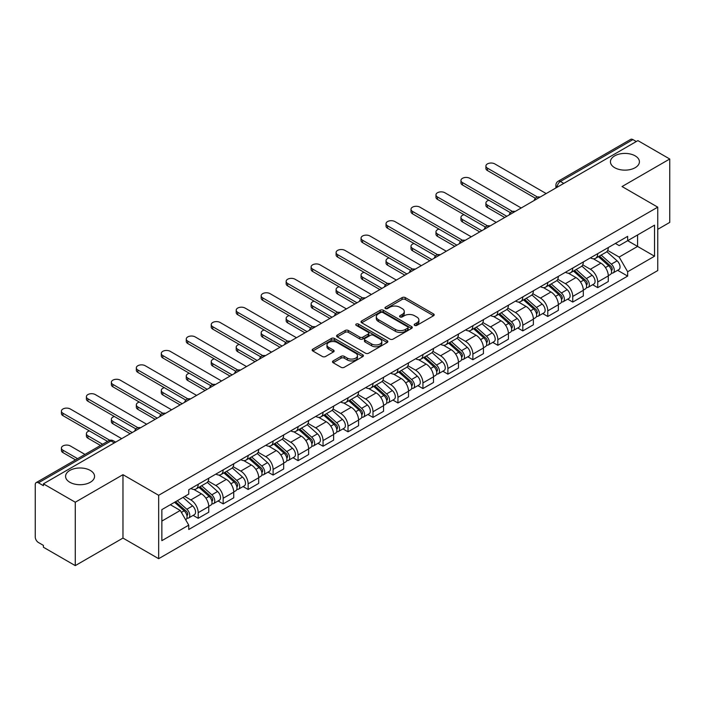 <?xml version="1.0" encoding="UTF-8"?>
<svg xmlns="http://www.w3.org/2000/svg" width="705" height="705" viewBox="0 0 705 705"><rect width="100%" height="100%" fill="white"/><g stroke="black" fill="none" stroke-linecap="round" stroke-linejoin="round"><path stroke-width="1.06" d="M414.655 325.375A1.551 0.899 0 0 0 416.849 325.375L433.54 315.743A2.221 1.287 0 0 0 434.192 314.835A2.221 1.287 0 0 0 433.54 313.928L405.26 297.598A2.221 1.287 0 0 0 402.123 297.598L385.423 307.239A1.551 0.899 0 0 0 384.974 307.873A1.551 0.899 0 0 0 385.423 308.508A1.551 0.899 0 0 0 387.627 308.508L389.786 307.257A7.112 4.107 0 0 1 399.841 307.257L402.202 308.614A7.112 4.107 0 0 1 404.282 311.522A7.112 4.107 0 0 1 402.202 314.421L400.035 315.673A1.551 0.899 0 0 0 399.585 316.307A1.551 0.899 0 0 0 400.035 316.942A1.551 0.899 0 0 0 402.238 316.942L404.397 315.69A7.112 4.107 0 0 1 414.452 315.69L416.814 317.056A7.112 4.107 0 0 1 418.893 319.955A7.112 4.107 0 0 1 416.814 322.864L414.655 324.106A1.551 0.899 0 0 0 414.196 324.741A1.551 0.899 0 0 0 414.655 325.375L414.655 324.106M90.311 470.438A14.488 8.363 0 0 0 74.527 468.622A14.488 8.363 0 0 0 65.583 476.351A14.488 8.363 0 0 0 69.821 482.264A14.488 8.363 0 0 0 85.613 484.079A14.488 8.363 0 0 0 94.558 476.351A14.488 8.363 0 0 0 90.311 470.438M635.179 155.867A14.488 8.363 0 0 0 619.387 154.051A14.488 8.363 0 0 0 610.442 161.78A14.488 8.363 0 0 0 614.689 167.693A14.488 8.363 0 0 0 630.473 169.508A14.488 8.363 0 0 0 639.417 161.78A14.488 8.363 0 0 0 635.179 155.867M333.148 360.916A2.221 1.287 0 0 0 332.496 361.815A2.221 1.287 0 0 0 333.148 362.723L341.079 367.305A2.221 1.287 0 0 0 344.225 367.305L362.767 356.607A2.221 1.287 0 0 0 363.41 355.699A2.221 1.287 0 0 0 362.767 354.791L334.478 338.462A2.221 1.287 0 0 0 331.341 338.462L312.8 349.169A2.221 1.287 0 0 0 312.148 350.077A2.221 1.287 0 0 0 312.8 350.975L322.388 356.51A2.221 1.287 0 0 0 325.525 356.51L333.465 351.936A2.221 1.287 0 0 0 334.108 351.028A2.221 1.287 0 0 0 333.465 350.121L328.706 347.371A5.94 3.428 0 0 1 326.97 344.948A5.94 3.428 0 0 1 330.636 341.775A5.94 3.428 0 0 1 337.113 342.524L355.734 353.267A5.94 3.428 0 0 1 357.47 355.699A5.94 3.428 0 0 1 353.804 358.863A5.94 3.428 0 0 1 347.327 358.122L344.225 356.333A2.221 1.287 0 0 0 341.079 356.333L333.148 360.916L333.148 362.723L341.079 358.175L341.079 356.333M158.66 495.298L122.97 474.685L75.268 502.224L43.41 483.841L637.893 140.612L669.75 159.004L622.048 186.543L657.747 207.155L158.66 495.298L158.66 558.695L657.747 270.553L657.747 207.155M389.944 339.096A2.221 1.287 0 0 0 393.09 339.096L411.623 328.389A2.221 1.287 0 0 0 412.275 327.481A2.221 1.287 0 0 0 411.623 326.582L383.344 310.253A2.221 1.287 0 0 0 380.207 310.253L361.665 320.951A2.221 1.287 0 0 0 361.013 321.859A2.221 1.287 0 0 0 361.665 322.767L389.944 339.096M356.862 325.71A1.551 0.899 0 0 1 358.44 325.93L387.168 342.515L368.653 353.205A2.221 1.287 0 0 1 365.516 353.205L337.228 336.875L337.228 335.06A2.221 1.287 0 0 0 336.585 335.968A2.221 1.287 0 0 0 337.228 336.875M337.228 335.06L345.168 330.478A2.221 1.287 0 0 1 348.305 330.478L359.779 337.105A2.221 1.287 0 0 0 362.916 337.105L368.186 334.064A2.221 1.287 0 0 0 368.838 333.157A2.221 1.287 0 0 0 368.186 332.249L356.245 325.357A1.551 0.899 0 0 1 355.787 324.723A1.551 0.899 0 0 1 356.748 323.886A1.551 0.899 0 0 1 358.44 324.08L387.195 340.682A2.221 1.287 0 0 1 387.847 341.59A2.221 1.287 0 0 1 387.195 342.498L387.195 340.682M75.268 502.224L75.268 565.621L43.41 547.239L43.41 545.388L38.449 542.524A4.53 2.617 -120 0 1 35.25 536.972L35.25 484.67A4.53 2.617 -120 0 1 36.184 482.599L108.693 440.731A4.53 2.617 60 0 1 110.958 440.96L38.449 482.819A4.53 2.617 -120 0 0 36.184 482.599M657.747 229.337L669.75 222.401L669.75 159.004M75.268 565.621L122.97 538.082L158.66 558.695M43.41 483.841L43.41 485.683L38.449 482.819M563.788 183.406L560.422 181.467A4.53 2.617 60 0 0 558.157 181.238L630.675 139.379A4.53 2.617 60 0 1 632.931 139.599L560.422 181.467A4.53 2.617 120 0 0 557.223 187.01L557.223 187.195M636.298 141.538L632.931 139.599M597.717 253.641A10.416 6.01 60 0 1 595.566 258.312L606.133 252.214A10.416 6.01 -120 0 0 608.283 247.534M582.727 264.851L590.358 269.257A10.416 6.01 60 0 1 597.717 282.009L608.283 275.911A10.416 6.01 -120 0 0 600.924 263.159L593.363 258.788M608.283 275.911L608.283 281.551L597.717 287.649L592.658 284.723M595.566 258.312A10.416 6.01 60 0 1 590.438 257.845M597.717 282.009L597.717 287.649M572.751 268.05A10.416 6.01 60 0 1 570.592 272.729L581.158 266.631A10.416 6.01 -120 0 0 583.317 261.952M567.684 299.14L572.751 302.066L583.317 295.959L583.317 290.328A10.416 6.01 -120 0 0 575.95 277.576L568.389 273.205M570.592 272.729A10.416 6.01 60 0 1 565.472 272.262M557.761 279.268L565.384 283.674A10.416 6.01 60 0 1 572.751 296.426L572.751 302.066M547.776 282.467A10.416 6.01 60 0 1 545.626 287.146L556.192 281.048A10.416 6.01 -120 0 0 558.342 276.369M542.718 313.558L547.776 316.474L558.342 310.376L558.342 304.745A10.416 6.01 -120 0 0 550.984 291.993L543.423 287.622M545.626 287.146A10.416 6.01 60 0 1 540.497 286.671M532.786 293.685L540.418 298.092A10.416 6.01 60 0 1 547.776 310.843L547.776 316.474M522.81 296.884A10.416 6.01 60 0 1 520.651 301.564L531.217 295.465A10.416 6.01 -120 0 0 533.377 290.786M517.743 327.975L522.81 330.892L533.377 324.793L533.377 319.162A10.416 6.01 -120 0 0 526.009 306.402L518.448 302.04M520.651 301.564A10.416 6.01 60 0 1 515.531 301.088M507.82 308.103L515.443 312.509A10.416 6.01 60 0 1 522.81 325.261L522.81 330.892M497.836 311.302A10.416 6.01 60 0 1 495.685 315.981L506.243 309.883A10.416 6.01 -120 0 0 508.402 305.203M492.777 342.383L497.836 345.309L508.402 339.211L508.402 333.58A10.416 6.01 -120 0 0 501.043 320.819L493.482 316.457M495.685 315.981A10.416 6.01 60 0 1 490.557 315.505M482.846 322.52L490.477 326.917A10.416 6.01 60 0 1 497.836 339.678L497.836 345.309M472.87 325.719A10.416 6.01 60 0 1 470.711 330.398L481.277 324.291A10.416 6.01 -120 0 0 483.436 319.621M467.803 356.8L472.87 359.726L483.436 353.628L483.436 347.988A10.416 6.01 -120 0 0 476.069 335.236L468.508 330.874M470.711 330.398A10.416 6.01 60 0 1 465.591 329.922M457.88 336.928L465.503 341.335A10.416 6.01 60 0 1 472.87 354.095L472.87 359.726M447.895 340.136A10.416 6.01 60 0 1 445.745 344.807L456.302 338.708A10.416 6.01 -120 0 0 458.462 334.038M442.837 371.218L447.895 374.144L458.462 368.045L458.462 362.405A10.416 6.01 -120 0 0 451.103 349.654L443.542 345.291M445.745 344.807A10.416 6.01 60 0 1 440.616 344.34M432.905 351.346L440.537 355.752A10.416 6.01 60 0 1 447.895 368.504L447.895 374.144M422.93 354.553A10.416 6.01 60 0 1 420.77 359.224L431.337 353.126A10.416 6.01 -120 0 0 433.496 348.455M417.862 385.635L422.93 388.561L433.496 382.462L433.496 376.822A10.416 6.01 -120 0 0 426.128 364.071L418.567 359.709M420.77 359.224A10.416 6.01 60 0 1 415.65 358.757M407.939 365.763L415.562 370.169A10.416 6.01 60 0 1 422.93 382.921L422.93 388.561M397.955 368.971A10.416 6.01 60 0 1 395.805 373.641L406.362 367.543A10.416 6.01 -120 0 0 408.521 362.872M392.896 400.052L397.955 402.978L408.521 396.88L408.521 391.24A10.416 6.01 -120 0 0 401.163 378.488L393.601 374.126M395.805 373.641A10.416 6.01 60 0 1 390.676 373.174M382.965 380.18L390.596 384.586A10.416 6.01 60 0 1 397.955 397.338L397.955 402.978M372.989 383.388A10.416 6.01 60 0 1 370.83 388.058L381.396 381.96A10.416 6.01 -120 0 0 383.555 377.29M367.922 414.469L372.989 417.395L383.555 411.297L383.555 405.657A10.416 6.01 -120 0 0 376.188 392.905L368.627 388.534M370.83 388.058A10.416 6.01 60 0 1 365.71 387.591M357.999 394.597L365.622 399.004A10.416 6.01 60 0 1 372.989 411.755L372.989 417.395M348.014 397.805A10.416 6.01 60 0 1 345.864 402.476L356.422 396.377A10.416 6.01 -120 0 0 358.581 391.707M342.956 428.887L348.014 431.812L358.581 425.714L358.581 420.074A10.416 6.01 -120 0 0 351.222 407.323L343.661 402.952M345.864 402.476A10.416 6.01 60 0 1 340.735 402.009M333.024 409.015L340.656 413.421A10.416 6.01 60 0 1 348.014 426.173L348.014 431.812M323.049 412.222A10.416 6.01 60 0 1 320.89 416.893L331.456 410.795A10.416 6.01 -120 0 0 333.615 406.115M317.981 443.304L323.049 446.23L333.615 440.131L333.615 434.492A10.416 6.01 -120 0 0 326.248 421.74L318.686 417.369M320.89 416.893A10.416 6.01 60 0 1 315.769 416.426M308.059 423.432L315.681 427.838A10.416 6.01 60 0 1 323.049 440.59L323.049 446.23M298.074 426.631A10.416 6.01 60 0 1 295.924 431.31L306.481 425.212A10.416 6.01 -120 0 0 308.64 420.532M293.016 457.721L298.074 460.647L308.64 454.54L308.64 448.909A10.416 6.01 -120 0 0 301.282 436.157L293.721 431.786M295.924 431.31A10.416 6.01 60 0 1 290.795 430.843M283.084 437.849L290.716 442.255A10.416 6.01 60 0 1 298.074 455.007L298.074 460.647M273.108 441.048A10.416 6.01 60 0 1 270.949 445.727L281.515 439.629A10.416 6.01 -120 0 0 283.674 434.95M268.041 472.138L273.108 475.055L283.674 468.957L283.674 463.326A10.416 6.01 -120 0 0 276.307 450.574L268.746 446.203M270.949 445.727A10.416 6.01 60 0 1 265.829 445.252M258.118 452.266L265.741 456.673A10.416 6.01 60 0 1 273.108 469.424L273.108 475.055M248.134 455.465A10.416 6.01 60 0 1 245.983 460.145L256.541 454.046A10.416 6.01 -120 0 0 258.7 449.367M243.075 486.556L248.134 489.473L258.7 483.374L258.7 477.743A10.416 6.01 -120 0 0 251.341 464.983L243.78 460.621M245.983 460.145A10.416 6.01 60 0 1 240.854 459.669M233.143 466.684L240.775 471.09A10.416 6.01 60 0 1 248.134 483.841L248.134 489.473M223.168 469.883A10.416 6.01 60 0 1 221.009 474.562L231.575 468.455A10.416 6.01 -120 0 0 233.734 463.784M218.101 500.964L223.168 503.89L233.734 497.792L233.734 492.152A10.416 6.01 -120 0 0 226.367 479.4L218.806 475.038M221.009 474.562A10.416 6.01 60 0 1 215.889 474.086M208.178 481.101L215.8 485.498A10.416 6.01 60 0 1 223.168 498.259L223.168 503.89M198.193 484.3A10.416 6.01 60 0 1 196.043 488.979L206.6 482.872A10.416 6.01 -120 0 0 208.759 478.201M193.135 515.381L198.193 518.307L208.759 512.209L208.759 506.569A10.416 6.01 -120 0 0 201.401 493.817L193.84 489.455M196.043 488.979A10.416 6.01 60 0 1 190.914 488.503M184.754 496.408L190.835 499.915A10.416 6.01 60 0 1 198.193 512.676L198.193 518.307M615.403 243.428L619.166 245.596L654.54 225.177L637.576 234.968L637.576 246.433L619.166 257.061L607.701 250.434M161.859 521.083L180.268 510.455L188.755 525.146L161.859 540.673L161.859 509.618L188.755 494.099L188.755 489.755L627.653 236.36L627.653 240.696L654.54 256.223L627.653 271.751L619.166 257.061M654.54 225.177L654.54 256.223M188.755 525.146L188.755 529.49L627.653 276.096L627.653 271.751M122.97 474.685L122.97 538.082M180.268 510.455L170.346 504.727M617.624 270.306L627.653 276.096M415.271 325.595L416.814 324.705A7.112 4.107 0 0 0 418.893 321.806L418.893 319.955M404.282 311.522L404.282 313.373A7.112 4.107 0 0 1 402.202 316.272L400.66 317.162M433.54 313.928L433.54 315.743L405.26 299.449A2.221 1.287 0 0 0 402.123 299.449L386.049 308.728M411.597 328.407L383.344 312.103A2.221 1.287 0 0 0 380.207 312.103L361.691 322.784M407.701 328.125A1.551 0.899 0 0 0 408.151 327.481A1.551 0.899 0 0 0 407.701 326.847L382.877 312.518A1.551 0.899 0 0 0 380.674 312.518L378.4 313.831A7.112 4.107 0 0 0 376.311 316.739A7.112 4.107 0 0 0 378.4 319.638L395.364 329.438A7.112 4.107 0 0 0 405.419 329.438L407.701 328.125L407.701 329.966A1.551 0.899 0 0 0 408.151 329.332L408.151 327.481M376.311 316.739L376.311 318.581A7.112 4.107 0 0 0 378.4 321.489L378.4 319.638M407.701 329.966L405.419 331.288A7.112 4.107 0 0 1 395.364 331.288L378.4 321.489M337.263 336.893L345.168 332.328L345.168 330.478M368.838 333.157L368.838 335.007A2.221 1.287 0 0 1 368.186 335.906L362.916 338.946A2.221 1.287 0 0 1 359.779 338.946L348.305 332.328A2.221 1.287 0 0 0 345.168 332.328M371.676 343.969A5.94 3.428 0 0 0 378.153 344.719A5.94 3.428 0 0 0 381.828 341.546A5.94 3.428 0 0 0 380.083 339.123L373.527 335.333A2.221 1.287 0 0 0 370.381 335.333L365.119 338.374A2.221 1.287 0 0 0 364.467 339.281A2.221 1.287 0 0 0 365.119 340.189L371.676 343.969L371.676 345.82A5.94 3.428 0 0 0 378.153 346.56A5.94 3.428 0 0 0 381.828 343.397L381.828 341.546M364.467 339.281L364.467 341.123A2.221 1.287 0 0 0 365.119 342.031L365.119 340.189M371.676 345.82L365.119 342.031M357.47 355.699L357.47 357.541A5.94 3.428 0 0 1 353.804 360.713A5.94 3.428 0 0 1 347.327 359.973L344.225 358.175A2.221 1.287 0 0 0 341.079 358.175M326.97 344.948L326.97 346.798A5.94 3.428 0 0 0 328.706 349.222L328.706 347.371M333.43 351.945L328.706 349.222M362.731 356.624L334.478 340.312A2.221 1.287 0 0 0 331.341 340.312L312.826 350.993M598.439 256.646L608.618 265.732A5.658 3.269 60 0 1 610.398 274.483L608.283 275.699M598.712 256.893L603.498 259.651M488.944 200.264A5.208 3.005 -0 0 0 485.912 202.996A5.208 3.005 -0 0 0 487.437 205.12L506.807 216.303M599.47 256.056L610.794 266.164A2.714 1.569 60 0 1 611.64 270.359A2.714 1.569 60 0 1 611.394 270.456M601.162 255.078L611.341 264.155A5.658 3.269 60 0 1 613.112 272.906A5.658 3.269 60 0 1 611.402 273.091M606.838 251.676L617.104 260.832A5.658 3.269 60 0 1 618.875 269.583L613.112 272.906M504.718 217.501L487.437 207.526A5.208 3.005 180 0 1 485.912 205.402L485.912 202.996M535.421 198.264L487.437 170.557A5.208 3.005 180 0 1 485.912 168.433L485.912 166.028A5.208 3.005 -0 0 0 487.437 168.151L537.483 197.047M546.181 193.567L494.795 163.904A5.208 3.005 -0 0 0 489.12 163.252A5.208 3.005 -0 0 0 485.912 166.028M573.473 271.064L583.643 280.149A5.658 3.269 60 0 1 585.423 288.9L583.308 290.116M573.738 271.31L578.532 274.069M463.978 214.681A5.208 3.005 -0 0 0 460.938 217.413A5.208 3.005 -0 0 0 462.462 219.537L481.832 230.72M574.496 270.473L585.82 280.572A2.714 1.569 60 0 1 586.675 284.776A2.714 1.569 60 0 1 586.428 284.873M576.197 269.495L586.366 278.572A5.658 3.269 60 0 1 588.146 287.323A5.658 3.269 60 0 1 586.437 287.508M581.863 266.093L592.129 275.25A5.658 3.269 60 0 1 593.91 284L588.146 287.323M479.752 231.919L462.462 221.943A5.208 3.005 180 0 1 460.938 219.819L460.938 217.413M548.499 285.481L558.677 294.558A5.658 3.269 60 0 1 560.457 303.317L558.342 304.534M548.772 285.719L553.557 288.486M439.004 229.099A5.208 3.005 -0 0 0 435.972 231.83A5.208 3.005 -0 0 0 437.497 233.954L456.866 245.137M549.53 284.89L560.854 294.99A2.714 1.569 60 0 1 561.7 299.193A2.714 1.569 60 0 1 561.453 299.29M551.222 283.912L561.4 292.989A5.658 3.269 60 0 1 563.172 301.74A5.658 3.269 60 0 1 561.462 301.925M556.897 280.502L567.164 289.667A5.658 3.269 60 0 1 568.935 298.418L563.172 301.74M454.778 246.336L437.497 236.36A5.208 3.005 180 0 1 435.972 234.227L435.972 231.83M510.446 212.681L462.462 184.974A5.208 3.005 180 0 1 460.938 182.851L460.938 180.445A5.208 3.005 -0 0 0 462.462 182.569L512.517 211.465M521.207 207.984L469.83 178.321A5.208 3.005 -0 0 0 464.154 177.669A5.208 3.005 -0 0 0 460.938 180.445M485.481 227.089L437.497 199.392A5.208 3.005 180 0 1 435.972 197.268L435.972 194.862A5.208 3.005 -0 0 0 437.497 196.986L487.543 225.882M496.241 222.401L444.855 192.738A5.208 3.005 -0 0 0 439.18 192.086A5.208 3.005 -0 0 0 435.972 194.862M523.533 299.898L533.703 308.975A5.658 3.269 60 0 1 535.483 317.726L533.368 318.951M523.797 300.136L528.591 302.903M414.038 243.516A5.208 3.005 -0 0 0 410.997 246.248A5.208 3.005 -0 0 0 412.522 248.371L431.892 259.555M524.555 299.308L535.879 309.407A2.714 1.569 60 0 1 536.734 313.61A2.714 1.569 60 0 1 536.487 313.707M526.256 298.33L536.426 307.406A5.658 3.269 60 0 1 538.206 316.157A5.658 3.269 60 0 1 536.496 316.342M531.923 294.919L542.189 304.084A5.658 3.269 60 0 1 543.969 312.835L538.206 316.157M429.812 260.753L412.522 250.777A5.208 3.005 180 0 1 410.997 248.645L410.997 246.248M498.558 314.315L508.737 323.392A5.658 3.269 60 0 1 510.517 332.143L508.402 333.368M498.832 314.553L503.617 317.32M389.063 257.933A5.208 3.005 -0 0 0 386.032 260.665A5.208 3.005 -0 0 0 387.556 262.789L406.926 273.972M499.589 313.725L510.913 323.824A2.714 1.569 60 0 1 511.76 328.028A2.714 1.569 60 0 1 511.513 328.125M501.281 312.747L511.46 321.824A5.658 3.269 60 0 1 513.231 330.575A5.658 3.269 60 0 1 511.522 330.76M506.957 309.336L517.223 318.501A5.658 3.269 60 0 1 518.995 327.252L513.231 330.575M404.837 275.17L387.556 265.186A5.208 3.005 180 0 1 386.032 263.062L386.032 260.665M473.593 328.733L483.762 337.81A5.658 3.269 60 0 1 485.542 346.56L483.427 347.785M473.857 328.971L478.651 331.738M364.097 272.341A5.208 3.005 -0 0 0 361.057 275.082A5.208 3.005 -0 0 0 362.582 277.206L381.951 288.389M474.615 328.142L485.939 338.241A2.714 1.569 60 0 1 486.794 342.445A2.714 1.569 60 0 1 486.547 342.542M476.316 327.164L486.485 336.241A5.658 3.269 60 0 1 488.265 344.992A5.658 3.269 60 0 1 486.556 345.177M481.982 323.754L492.249 332.91A5.658 3.269 60 0 1 494.029 341.661L488.265 344.992M379.872 289.588L362.582 279.603A5.208 3.005 180 0 1 361.057 277.479L361.057 275.082M460.506 241.507L412.522 213.809A5.208 3.005 180 0 1 410.997 211.685L410.997 209.279A5.208 3.005 -0 0 0 412.522 211.403L462.577 240.299M471.266 236.818L419.889 207.155A5.208 3.005 -0 0 0 414.214 206.503A5.208 3.005 -0 0 0 410.997 209.279M435.54 255.924L387.556 228.226A5.208 3.005 180 0 1 386.032 226.102L386.032 223.696A5.208 3.005 -0 0 0 387.556 225.82L437.602 254.717M446.3 251.236L394.915 221.573A5.208 3.005 -0 0 0 389.239 220.921A5.208 3.005 -0 0 0 386.032 223.696M410.566 270.341L362.582 242.643A5.208 3.005 180 0 1 361.057 240.511L361.057 238.114A5.208 3.005 -0 0 0 362.582 240.238L412.637 269.134M421.326 265.653L369.949 235.99A5.208 3.005 -0 0 0 364.274 235.338A5.208 3.005 -0 0 0 361.057 238.114M448.618 343.15L458.796 352.227A5.658 3.269 60 0 1 460.576 360.978L458.462 362.194M448.891 343.388L453.676 346.155M339.123 286.759A5.208 3.005 -0 0 0 336.091 289.491A5.208 3.005 -0 0 0 337.616 291.623L356.986 302.798M449.649 342.56L460.973 352.659A2.714 1.569 60 0 1 461.819 356.862A2.714 1.569 60 0 1 461.572 356.959M451.341 341.581L461.519 350.658A5.658 3.269 60 0 1 463.291 359.409A5.658 3.269 60 0 1 461.581 359.585M457.016 338.171L467.283 347.327A5.658 3.269 60 0 1 469.054 356.078L463.291 359.409M354.897 304.005L337.616 294.02A5.208 3.005 180 0 1 336.091 291.896L336.091 289.491M385.6 284.758L337.616 257.061A5.208 3.005 180 0 1 336.091 254.928L336.091 252.531A5.208 3.005 -0 0 0 337.616 254.655L387.662 283.551M396.36 280.07L344.974 250.407A5.208 3.005 -0 0 0 339.299 249.755A5.208 3.005 -0 0 0 336.091 252.531M423.652 357.567L433.822 366.644A5.658 3.269 60 0 1 435.602 375.395L433.487 376.611M423.916 357.805L428.711 360.572M314.157 301.176A5.208 3.005 -0 0 0 311.117 303.908A5.208 3.005 -0 0 0 312.641 306.04L332.011 317.215M424.674 356.977L435.998 367.076A2.714 1.569 60 0 1 436.853 371.279A2.714 1.569 60 0 1 436.606 371.376M426.375 355.99L436.545 365.075A5.658 3.269 60 0 1 438.325 373.826A5.658 3.269 60 0 1 436.615 374.002M432.042 352.588L442.308 361.744A5.658 3.269 60 0 1 444.088 370.495L438.325 373.826M329.931 318.422L312.641 308.438A5.208 3.005 180 0 1 311.117 306.314L311.117 303.908M360.625 299.176L312.641 271.469A5.208 3.005 180 0 1 311.117 269.345L311.117 266.948A5.208 3.005 -0 0 0 312.641 269.072L362.696 297.968M371.385 294.487L320.008 264.816A5.208 3.005 -0 0 0 314.333 264.163A5.208 3.005 -0 0 0 311.117 266.948M398.677 371.984L408.856 381.061A5.658 3.269 60 0 1 410.636 389.812L408.521 391.028M398.951 372.222L403.736 374.989M289.182 315.593A5.208 3.005 -0 0 0 286.151 318.325A5.208 3.005 -0 0 0 287.675 320.449L307.045 331.632M399.709 371.385L411.033 381.493A2.714 1.569 60 0 1 411.879 385.688A2.714 1.569 60 0 1 411.632 385.794M401.401 370.407L411.579 379.493A5.658 3.269 60 0 1 413.35 388.243A5.658 3.269 60 0 1 411.641 388.42M407.076 367.005L417.342 376.162A5.658 3.269 60 0 1 419.114 384.912L413.35 388.243M304.957 332.839L287.675 322.855A5.208 3.005 180 0 1 286.151 320.731L286.151 318.325M335.659 313.593L287.675 285.886A5.208 3.005 180 0 1 286.151 283.762L286.151 281.365A5.208 3.005 -0 0 0 287.675 283.489L337.721 312.386M346.419 308.905L295.034 279.233A5.208 3.005 -0 0 0 289.358 278.581A5.208 3.005 -0 0 0 286.151 281.365M373.712 386.402L383.881 395.479A5.658 3.269 60 0 1 385.661 404.229L383.546 405.445M373.976 386.64L378.77 389.407M264.216 330.011A5.208 3.005 -0 0 0 261.176 332.742A5.208 3.005 -0 0 0 262.701 334.866L282.07 346.049M374.734 385.802L386.058 395.91A2.714 1.569 60 0 1 386.913 400.105A2.714 1.569 60 0 1 386.666 400.211M376.435 384.824L386.604 393.91A5.658 3.269 60 0 1 388.385 402.661A5.658 3.269 60 0 1 386.675 402.837M382.101 381.423L392.368 390.579A5.658 3.269 60 0 1 394.148 399.33L388.385 402.661M279.991 347.248L262.701 337.272A5.208 3.005 180 0 1 261.176 335.148L261.176 332.742M310.685 328.01L262.701 300.304A5.208 3.005 180 0 1 261.176 298.18L261.176 295.774A5.208 3.005 -0 0 0 262.701 297.907L312.756 326.803M321.445 323.313L270.068 293.65A5.208 3.005 -0 0 0 264.393 292.998A5.208 3.005 -0 0 0 261.176 295.774M348.737 400.81L358.915 409.896A5.658 3.269 60 0 1 360.696 418.647L358.581 419.863M349.01 401.057L353.795 403.824M239.242 344.428A5.208 3.005 -0 0 0 236.21 347.16A5.208 3.005 -0 0 0 237.735 349.283L257.105 360.466M349.768 400.22L361.092 410.328A2.714 1.569 60 0 1 361.938 414.522A2.714 1.569 60 0 1 361.691 414.619M351.46 399.242L361.639 408.318A5.658 3.269 60 0 1 363.41 417.069A5.658 3.269 60 0 1 361.7 417.254M357.135 395.84L367.402 404.996A5.658 3.269 60 0 1 369.173 413.747L363.41 417.069M255.016 361.665L237.735 351.689A5.208 3.005 180 0 1 236.21 349.565L236.21 347.16M323.771 415.227L333.941 424.313A5.658 3.269 60 0 1 335.721 433.064L333.606 434.28M324.036 415.474L328.83 418.232M214.276 358.845A5.208 3.005 -0 0 0 211.236 361.577A5.208 3.005 -0 0 0 212.76 363.701L232.13 374.884M324.793 414.637L336.118 424.745A2.714 1.569 60 0 1 336.972 428.94A2.714 1.569 60 0 1 336.726 429.037M326.494 413.659L336.664 422.736A5.658 3.269 60 0 1 338.444 431.486A5.658 3.269 60 0 1 336.734 431.671M332.161 410.257L342.427 419.413A5.658 3.269 60 0 1 344.207 428.164L338.444 431.486M230.05 376.082L212.76 366.106A5.208 3.005 180 0 1 211.236 363.983L211.236 361.577M298.797 429.645L308.975 438.73A5.658 3.269 60 0 1 310.755 447.481L308.64 448.697M299.07 429.891L303.855 432.65M189.301 373.262A5.208 3.005 -0 0 0 186.27 375.994A5.208 3.005 -0 0 0 187.794 378.118L207.155 389.301M299.828 429.054L311.152 439.153A2.714 1.569 60 0 1 311.998 443.357A2.714 1.569 60 0 1 311.751 443.454M301.52 428.076L311.698 437.153A5.658 3.269 60 0 1 313.469 445.904A5.658 3.269 60 0 1 311.76 446.089M307.195 424.666L317.462 433.831A5.658 3.269 60 0 1 319.233 442.581L313.469 445.904M205.076 390.5L187.794 380.524A5.208 3.005 180 0 1 186.27 378.4L186.27 375.994M273.831 444.062L284 453.139A5.658 3.269 60 0 1 285.781 461.89L283.666 463.114M274.095 444.3L278.889 447.067M164.335 387.68A5.208 3.005 -0 0 0 161.295 390.411A5.208 3.005 -0 0 0 162.82 392.535L182.19 403.718M274.853 443.471L286.177 453.571A2.714 1.569 60 0 1 287.032 457.774A2.714 1.569 60 0 1 286.785 457.871M276.554 442.493L286.724 451.57A5.658 3.269 60 0 1 288.504 460.321A5.658 3.269 60 0 1 286.794 460.506M282.22 439.083L292.487 448.248A5.658 3.269 60 0 1 294.267 456.999L288.504 460.321M180.11 404.917L162.82 394.941A5.208 3.005 180 0 1 161.295 392.808L161.295 390.411M248.856 458.479L259.035 467.556A5.658 3.269 60 0 1 260.815 476.307L258.7 477.532M249.129 458.717L253.915 461.484M139.361 402.097A5.208 3.005 -0 0 0 136.329 404.829A5.208 3.005 -0 0 0 137.854 406.952L157.215 418.135M249.887 457.889L261.211 467.988A2.714 1.569 60 0 1 262.057 472.191A2.714 1.569 60 0 1 261.811 472.288M251.579 456.911L261.758 465.987A5.658 3.269 60 0 1 263.529 474.738A5.658 3.269 60 0 1 261.819 474.923M257.255 453.5L267.521 462.665A5.658 3.269 60 0 1 269.292 471.416L263.529 474.738M155.135 419.334L137.854 409.358A5.208 3.005 180 0 1 136.329 407.226L136.329 404.829M223.89 472.896L234.06 481.973A5.658 3.269 60 0 1 235.84 490.724L233.725 491.949M224.155 473.134L228.949 475.901M114.395 416.514A5.208 3.005 -0 0 0 111.355 419.246A5.208 3.005 -0 0 0 112.879 421.37L132.249 432.553M224.913 472.306L236.237 482.405A2.714 1.569 60 0 1 237.092 486.609A2.714 1.569 60 0 1 236.845 486.706M226.613 471.328L236.783 480.405A5.658 3.269 60 0 1 238.563 489.155A5.658 3.269 60 0 1 236.854 489.34M232.28 467.917L242.546 477.082A5.658 3.269 60 0 1 244.327 485.833L238.563 489.155M130.169 433.751L112.879 423.767A5.208 3.005 180 0 1 111.355 421.643L111.355 419.246M285.719 342.427L237.735 314.721A5.208 3.005 180 0 1 236.21 312.597L236.21 310.191A5.208 3.005 -0 0 0 237.735 312.324L287.781 341.211M296.479 337.73L245.093 308.067A5.208 3.005 -0 0 0 239.418 307.415A5.208 3.005 -0 0 0 236.21 310.191M260.744 356.845L212.76 329.138A5.208 3.005 180 0 1 211.236 327.014L211.236 324.608A5.208 3.005 -0 0 0 212.76 326.732L262.815 355.628M271.504 352.148L220.127 322.485A5.208 3.005 -0 0 0 214.452 321.832A5.208 3.005 -0 0 0 211.236 324.608M235.778 371.262L187.794 343.555A5.208 3.005 180 0 1 186.27 341.431L186.27 339.026A5.208 3.005 -0 0 0 187.794 341.149L237.841 370.046M246.538 366.565L195.153 336.902A5.208 3.005 -0 0 0 189.478 336.25A5.208 3.005 -0 0 0 186.27 339.026M210.804 385.67L162.82 357.973A5.208 3.005 180 0 1 161.295 355.849L161.295 353.443A5.208 3.005 -0 0 0 162.82 355.567L212.875 384.463M221.564 380.982L170.187 351.319A5.208 3.005 -0 0 0 164.512 350.667A5.208 3.005 -0 0 0 161.295 353.443M185.838 400.087L137.854 372.39A5.208 3.005 180 0 1 136.329 370.266L136.329 367.86A5.208 3.005 -0 0 0 137.854 369.984L187.9 398.88M196.598 395.399L145.212 365.736A5.208 3.005 -0 0 0 139.537 365.084A5.208 3.005 -0 0 0 136.329 367.86M160.863 414.505L112.879 386.807A5.208 3.005 180 0 1 111.355 384.683L111.355 382.277A5.208 3.005 -0 0 0 112.879 384.401L162.934 413.297M171.623 409.817L120.247 380.154A5.208 3.005 -0 0 0 114.571 379.501A5.208 3.005 -0 0 0 111.355 382.277M198.916 487.314L209.094 496.39A5.658 3.269 60 0 1 210.874 505.141L208.759 506.366M199.189 487.552L203.974 490.319M89.42 430.922A5.208 3.005 -0 0 0 86.389 433.654A5.208 3.005 -0 0 0 87.913 435.787L102.595 444.256M199.947 486.723L211.271 496.822A2.714 1.569 60 0 1 212.117 501.026A2.714 1.569 60 0 1 211.87 501.123M201.639 485.745L211.817 494.822A5.658 3.269 60 0 1 213.589 503.573A5.658 3.269 60 0 1 211.879 503.758M207.314 482.335L217.581 491.491A5.658 3.269 60 0 1 219.352 500.242L213.589 503.573M100.507 445.463L87.913 438.184A5.208 3.005 180 0 1 86.389 436.06L86.389 433.654M135.898 428.922L87.913 401.224A5.208 3.005 180 0 1 86.389 399.092L86.389 396.695A5.208 3.005 -0 0 0 87.913 398.818L137.96 427.715M146.658 424.234L95.272 394.571A5.208 3.005 -0 0 0 89.597 393.919A5.208 3.005 -0 0 0 86.389 396.695M174.567 502.286L184.12 510.808A5.658 3.269 60 0 1 185.9 519.559L185.618 519.717M174.664 502.233L179.008 504.736M84.988 454.425L70.306 445.948A5.208 3.005 -0 0 0 64.631 445.296A5.208 3.005 -0 0 0 61.414 448.072A5.208 3.005 -0 0 0 62.939 450.204L77.62 458.673M175.598 501.696L186.296 511.24A2.714 1.569 60 0 1 187.151 515.443A2.714 1.569 60 0 1 186.904 515.54M177.29 500.717L186.843 509.239A5.658 3.269 60 0 1 188.623 517.99A5.658 3.269 60 0 1 186.913 518.166M183.053 497.386L192.606 505.908A5.658 3.269 60 0 1 194.386 514.659L188.623 517.99M75.541 459.88L62.939 452.601A5.208 3.005 180 0 1 61.414 450.477L61.414 448.072M107.557 441.392L62.939 415.642A5.208 3.005 180 0 1 61.414 413.509L61.414 411.112A5.208 3.005 -0 0 0 62.939 413.236L109.786 440.281M121.683 438.651L70.306 408.988A5.208 3.005 -0 0 0 64.631 408.336A5.208 3.005 -0 0 0 61.414 411.112M557.382 187.098L557.223 187.01A4.53 2.617 0 0 1 555.901 185.159L555.901 187.962M223.168 498.259L233.734 492.152M248.134 483.841L258.7 477.743M273.108 469.424L283.674 463.326M298.074 455.007L308.64 448.909M323.049 440.59L333.615 434.492M348.014 426.173L358.581 420.074M372.989 411.755L383.555 405.657M397.955 397.338L408.521 391.24M422.93 382.921L433.496 376.822M447.895 368.504L458.462 362.405M472.87 354.095L483.436 347.988M497.836 339.678L508.402 333.58M522.81 325.261L533.377 319.162M547.776 310.843L558.342 304.745M572.751 296.426L583.317 290.328M198.193 512.676L208.759 506.569M190.835 499.915L201.401 493.817M215.8 485.498L226.367 479.4M240.775 471.09L251.341 464.983M265.741 456.673L276.307 450.574M290.716 442.255L301.282 436.157M315.681 427.838L326.248 421.74M340.656 413.421L351.222 407.323M365.622 399.004L376.188 392.905M390.596 384.586L401.163 378.488M415.562 370.169L426.128 364.071M440.537 355.752L451.103 349.654M465.503 341.335L476.069 335.236M490.477 326.917L501.043 320.819M515.443 312.509L526.009 306.402M540.418 298.092L550.984 291.993M565.384 283.674L575.95 277.576M590.358 269.257L600.924 263.159M539.66 197.338A4.53 2.617 120 0 0 537.659 198.493M514.685 211.756A4.53 2.617 120 0 0 512.685 212.91M489.719 226.164A4.53 2.617 120 0 0 487.719 227.318M464.745 240.581A4.53 2.617 120 0 0 462.744 241.736M439.779 254.999A4.53 2.617 120 0 0 437.779 256.153M414.804 269.416A4.53 2.617 120 0 0 412.804 270.57M389.839 283.833A4.53 2.617 120 0 0 387.838 284.987M364.864 298.25A4.53 2.617 120 0 0 362.863 299.405M339.898 312.668A4.53 2.617 120 0 0 337.898 313.822M314.923 327.085A4.53 2.617 120 0 0 312.923 328.239M289.958 341.502A4.53 2.617 120 0 0 287.957 342.656M264.983 355.919A4.53 2.617 120 0 0 262.983 357.074M240.017 370.337A4.53 2.617 120 0 0 238.017 371.482M215.043 384.745A4.53 2.617 120 0 0 213.042 385.899M190.077 399.162A4.53 2.617 120 0 0 188.076 400.317M165.102 413.579A4.53 2.617 120 0 0 163.102 414.734M140.136 427.997A4.53 2.617 120 0 0 138.136 429.151M114.325 442.899L110.958 440.96A4.53 2.617 120 0 1 113.223 440.731A4.53 4.53 0 0 0 108.693 440.731M416.814 324.705L416.814 322.864M400.035 316.942L400.035 315.673M402.202 316.272L402.202 314.421M385.423 308.508L385.423 307.239M402.123 299.449L402.123 297.598M405.26 299.449L405.26 297.598M361.665 322.767L361.665 320.951M380.207 312.103L380.207 310.253M383.344 312.103L383.344 310.253M411.623 328.389L411.623 326.582M395.364 331.288L395.364 329.438M405.419 331.288L405.419 329.438M348.305 332.328L348.305 330.478M359.779 338.946L359.779 337.105M362.916 338.946L362.916 337.105M368.186 335.906L368.186 334.064M358.44 325.93L358.44 324.08M344.225 358.175L344.225 356.333M347.327 359.973L347.327 358.122M333.465 351.936L333.465 350.121M312.8 350.975L312.8 349.169M331.341 340.312L331.341 338.462M334.478 340.312L334.478 338.462M362.767 356.607L362.767 354.791M608.618 265.732L605.445 267.565M612.204 269.116L611.191 269.707M617.104 260.832L611.341 264.155M487.437 207.526L487.437 205.12M487.437 168.151L487.437 170.557M583.643 280.149L580.471 281.974M587.239 283.533L586.216 284.124M592.129 275.25L586.366 278.572M462.462 221.943L462.462 219.537M558.677 294.558L555.505 296.391M562.264 297.951L561.242 298.541M567.164 289.667L561.4 292.989M437.497 236.36L437.497 233.954M462.462 182.569L462.462 184.974M437.497 196.986L437.497 199.392M533.703 308.975L530.53 310.808M537.298 312.368L536.276 312.958M542.189 304.084L536.426 307.406M412.522 250.777L412.522 248.371M508.737 323.392L505.564 325.225M512.323 326.785L511.301 327.376M517.223 318.501L511.46 321.824M387.556 265.186L387.556 262.789M483.762 337.81L480.59 339.643M487.358 341.202L486.335 341.784M492.249 332.91L486.485 336.241M362.582 279.603L362.582 277.206M412.522 211.403L412.522 213.809M387.556 225.82L387.556 228.226M362.582 240.238L362.582 242.643M458.796 352.227L455.624 354.06M462.383 355.62L461.361 356.201M467.283 347.327L461.519 350.658M337.616 294.02L337.616 291.623M337.616 254.655L337.616 257.061M433.822 366.644L430.649 368.477M437.417 370.028L436.395 370.618M442.308 361.744L436.545 365.075M312.641 308.438L312.641 306.04M312.641 269.072L312.641 271.469M408.856 381.061L405.683 382.894M412.443 384.445L411.42 385.036M417.342 376.162L411.579 379.493M287.675 322.855L287.675 320.449M287.675 283.489L287.675 285.886M383.881 395.479L380.709 397.312M387.477 398.863L386.455 399.453M392.368 390.579L386.604 393.91M262.701 337.272L262.701 334.866M262.701 297.907L262.701 300.304M358.915 409.896L355.743 411.729M362.502 413.28L361.48 413.87M367.402 404.996L361.639 408.318M237.735 351.689L237.735 349.283M333.941 424.313L330.768 426.146M337.536 427.697L336.514 428.287M342.427 419.413L336.664 422.736M212.76 366.106L212.76 363.701M308.975 438.73L305.803 440.555M312.562 442.114L311.539 442.705M317.462 433.831L311.698 437.153M187.794 380.524L187.794 378.118M284 453.139L280.828 454.972M287.596 456.532L286.574 457.122M292.487 448.248L286.724 451.57M162.82 394.941L162.82 392.535M259.035 467.556L255.862 469.389M262.621 470.949L261.599 471.539M267.521 462.665L261.758 465.987M137.854 409.358L137.854 406.952M234.06 481.973L230.887 483.806M237.655 485.366L236.633 485.957M242.546 477.082L236.783 480.405M112.879 423.767L112.879 421.37M237.735 312.324L237.735 314.721M212.76 326.732L212.76 329.138M187.794 341.149L187.794 343.555M162.82 355.567L162.82 357.973M137.854 369.984L137.854 372.39M112.879 384.401L112.879 386.807M209.094 496.39L205.922 498.224M212.681 499.783L211.659 500.365M217.581 491.491L211.817 494.822M87.913 438.184L87.913 435.787M87.913 398.818L87.913 401.224M184.12 510.808L181.388 512.385M187.715 514.201L186.693 514.782M192.606 505.908L186.843 509.239M62.939 452.601L62.939 450.204M62.939 413.236L62.939 415.642M540.039 197.109A4.53 4.53 0 0 0 534.231 200.467M515.073 211.526A4.53 4.53 0 0 0 509.257 214.884M490.098 225.944A4.53 4.53 0 0 0 484.291 229.301M465.133 240.361A4.53 4.53 0 0 0 459.316 243.719M440.158 254.778A4.53 4.53 0 0 0 434.351 258.136M415.192 269.195A4.53 4.53 0 0 0 409.376 272.553M390.217 283.613A4.53 4.53 0 0 0 384.41 286.961M365.252 298.03A4.53 4.53 0 0 0 359.435 301.379M340.277 312.447A4.53 4.53 0 0 0 334.47 315.796M315.311 326.864A4.53 4.53 0 0 0 309.495 330.213M290.337 341.282A4.53 4.53 0 0 0 284.529 344.63M265.371 355.69A4.53 4.53 0 0 0 259.555 359.048M240.396 370.107A4.53 4.53 0 0 0 234.589 373.465M215.43 384.525A4.53 4.53 0 0 0 209.614 387.882M190.456 398.942A4.53 4.53 0 0 0 184.648 402.299M165.49 413.359A4.53 4.53 0 0 0 159.674 416.717M140.515 427.776A4.53 4.53 0 0 0 134.708 431.134M115.646 442.132L113.223 440.731M558.157 181.238A4.53 4.53 0 0 0 555.901 185.159"/></g></svg>
